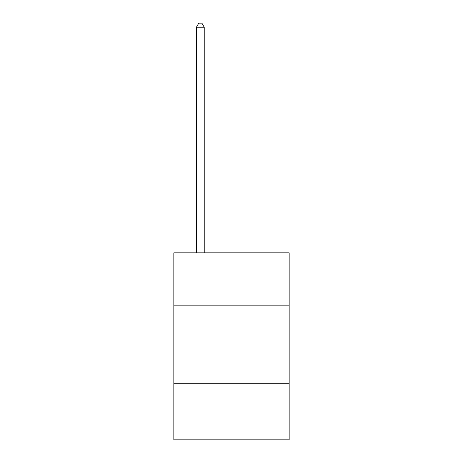 <?xml version="1.0" encoding="UTF-8"?>
<svg xmlns="http://www.w3.org/2000/svg" width="463" height="463" viewBox="0 0 463 463"><rect width="100%" height="100%" fill="white"/><g stroke="black" fill="none" stroke-linecap="round" stroke-linejoin="round"><path stroke-width="0.69" d="M289.161 305.835L289.161 252.85L173.839 252.85L173.839 305.835L289.161 305.835L289.161 439.85L173.839 439.85L173.839 305.835M289.161 383.752L173.839 383.752M204.229 252.85L204.229 27.201L196.439 27.201L196.439 252.85M196.439 27.201L198.777 23.15L201.891 23.15L204.229 27.201"/></g></svg>
